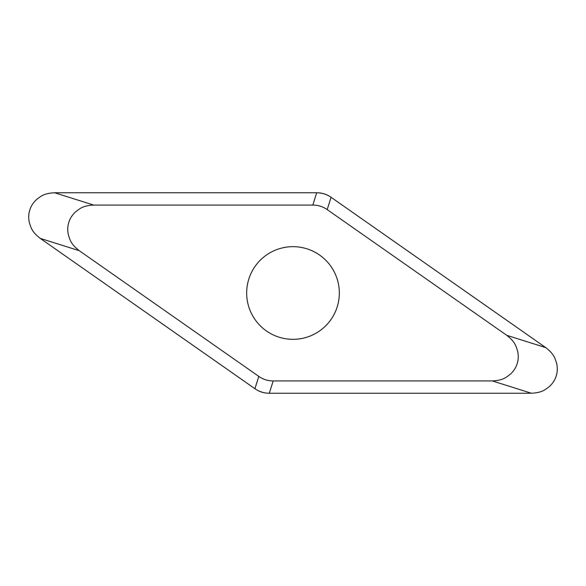 <?xml version="1.0" encoding="UTF-8"?>
<svg xmlns="http://www.w3.org/2000/svg" width="586" height="586" viewBox="0 0 586 586"><rect width="100%" height="100%" fill="white"/><g stroke="black" fill="none" stroke-linecap="round" stroke-linejoin="round"><path stroke-width="0.88" d="M40.244 238.385C31.248 231.375 30.897 227.082 29.3 222.394C28.377 217.926 28.546 213.795 29.798 210.015C30.941 206.191 33.175 202.719 36.493 199.584C40.493 196.662 43.239 193.351 54.63 192.757L316.696 192.757C321.97 192.757 326.768 194.274 331.083 197.299L545.756 347.615C554.752 354.625 555.103 358.918 556.7 363.606C557.623 368.074 557.454 372.205 556.202 375.985C555.059 379.809 552.825 383.281 549.507 386.416C545.507 389.338 542.761 392.649 531.37 393.243L269.304 393.243C264.03 393.243 259.232 391.726 254.917 388.701L40.244 238.385L79.278 250.698L258.8 376.395C263.114 379.42 267.912 380.929 273.186 380.929L269.304 393.243M273.186 380.929L492.335 380.929C503.726 380.343 506.472 377.032 510.472 374.11C513.79 370.975 516.024 367.495 517.167 363.679C518.42 359.892 518.588 355.768 517.665 351.292C516.061 346.612 515.717 342.319 506.722 335.302L327.2 209.605C322.886 206.58 318.088 205.071 312.814 205.071L93.665 205.071C82.274 205.657 79.528 208.968 75.528 211.89C72.21 215.025 69.976 218.505 68.833 222.321C67.58 226.108 67.412 230.232 68.335 234.708C69.939 239.388 70.283 243.681 79.278 250.698M246.669 293A46.331 46.331 0 0 0 293 339.331A46.331 46.331 0 0 0 339.331 293A46.331 46.331 0 0 0 293 246.669A46.331 46.331 0 0 0 246.669 293M55.231 192.757L316.638 192.757A25.271 25.271 0 0 1 331.134 197.328L545.266 347.271M530.769 393.243L269.362 393.243A25.271 25.271 0 0 1 254.866 388.672L40.734 238.729M93.665 205.071L54.63 192.757M312.814 205.071L316.696 192.757M327.2 209.605L331.083 197.299M506.722 335.302L545.756 347.615M492.335 380.929L531.37 393.243M258.8 376.395L254.917 388.701"/></g></svg>
